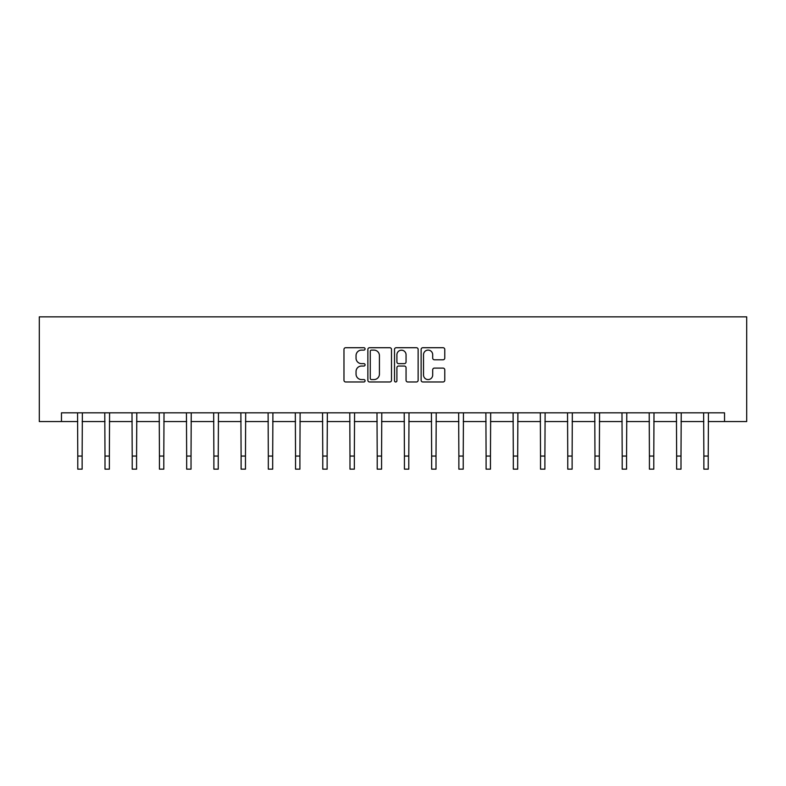 <?xml version="1.0" encoding="UTF-8"?>
<svg xmlns="http://www.w3.org/2000/svg" width="786" height="786" viewBox="0 0 786 786"><rect width="100%" height="100%" fill="white"/><g stroke="black" fill="none" stroke-linecap="round" stroke-linejoin="round"><path stroke-width="1.18" d="M365.077 348.915A1.199 1.199 0 0 0 363.879 347.717L345.683 347.717A1.71 1.71 0 0 0 343.973 349.426L343.973 380.257A1.71 1.71 0 0 0 345.683 381.976L363.879 381.976A1.199 1.199 0 0 0 365.077 380.778A1.199 1.199 0 0 0 363.879 379.579L361.531 379.579A5.482 5.482 0 0 1 356.048 374.097L356.048 371.523A5.482 5.482 0 0 1 361.531 366.04L363.879 366.04A1.199 1.199 0 0 0 365.077 364.842A1.199 1.199 0 0 0 363.879 363.643L361.531 363.643A5.482 5.482 0 0 1 356.048 358.17L356.048 355.596A5.482 5.482 0 0 1 361.531 350.114L363.879 350.114A1.199 1.199 0 0 0 365.077 348.915M443.058 359.791A1.71 1.71 0 0 0 444.768 358.082L444.768 349.426A1.71 1.71 0 0 0 443.058 347.717L422.848 347.717A1.71 1.71 0 0 0 421.129 349.426L421.129 380.257A1.71 1.71 0 0 0 422.848 381.976L443.058 381.976A1.71 1.71 0 0 0 444.768 380.257L444.768 369.813A1.71 1.71 0 0 0 443.058 368.103L434.403 368.103A1.71 1.71 0 0 0 432.693 369.813L432.693 374.991A4.578 4.578 0 0 1 428.115 379.579A4.578 4.578 0 0 1 423.526 374.991L423.526 354.692A4.578 4.578 0 0 1 428.115 350.114A4.578 4.578 0 0 1 432.693 354.692L432.693 358.082A1.71 1.71 0 0 0 434.403 359.791L443.058 359.791M61.465 421.551L61.465 412.827L724.535 412.827L724.535 421.551L746.7 421.551L746.7 316.856L39.3 316.856L39.3 421.551L77.775 421.551M391.497 349.426A1.71 1.71 0 0 0 389.787 347.717L369.577 347.717A1.71 1.71 0 0 0 367.868 349.426L367.868 380.257A1.71 1.71 0 0 0 369.577 381.976L389.787 381.976A1.71 1.71 0 0 0 391.497 380.257L391.497 349.426M396.213 347.717L416.423 347.717A1.71 1.71 0 0 1 418.132 349.426L418.132 380.257A1.71 1.71 0 0 1 416.423 381.976L407.777 381.976A1.71 1.71 0 0 1 406.057 380.257L406.057 367.76A1.71 1.71 0 0 0 404.348 366.04L398.61 366.04A1.71 1.71 0 0 0 396.901 367.76L396.901 380.778A1.199 1.199 0 0 1 395.702 381.976A1.199 1.199 0 0 1 394.503 380.778L394.503 349.426A1.71 1.71 0 0 1 396.213 347.717M82.137 421.551L105 421.551M109.362 421.551L132.215 421.551M136.577 421.551L159.44 421.551M163.802 421.551L186.665 421.551M191.027 421.551L213.88 421.551M218.243 421.551L241.106 421.551M245.468 421.551L268.321 421.551M272.683 421.551L295.546 421.551M299.908 421.551L322.771 421.551M327.133 421.551L349.986 421.551M354.348 421.551L377.211 421.551M381.574 421.551L404.426 421.551M408.789 421.551L431.652 421.551M436.014 421.551L458.867 421.551M463.229 421.551L486.092 421.551M490.454 421.551L513.317 421.551M517.679 421.551L540.532 421.551M544.894 421.551L567.757 421.551M572.12 421.551L594.973 421.551M599.335 421.551L622.198 421.551M626.56 421.551L649.423 421.551M653.785 421.551L676.638 421.551M681 421.551L703.863 421.551M708.225 421.551L724.535 421.551M371.464 350.114A1.199 1.199 0 0 0 370.265 351.313L370.265 378.38A1.199 1.199 0 0 0 371.464 379.579L373.949 379.579A5.482 5.482 0 0 0 379.422 374.097L379.422 355.596A5.482 5.482 0 0 0 373.949 350.114L371.464 350.114M406.057 354.781A4.578 4.578 0 0 0 401.479 350.202A4.578 4.578 0 0 0 396.901 354.781L396.901 361.933A1.71 1.71 0 0 0 398.61 363.643L404.348 363.643A1.71 1.71 0 0 0 406.057 361.933L406.057 354.781M77.559 412.827L77.775 456.057L82.137 456.057L82.363 412.827M77.775 456.057L77.775 469.144L82.137 469.144L82.137 456.057M104.774 412.827L105 456.057L109.362 456.057L109.578 412.827M105 456.057L105 469.144L109.362 469.144L109.362 456.057M131.999 412.827L132.215 456.057L136.577 456.057L136.803 412.827M132.215 456.057L132.215 469.144L136.577 469.144L136.577 456.057M159.214 412.827L159.44 456.057L163.802 456.057L164.019 412.827M159.44 456.057L159.44 469.144L163.802 469.144L163.802 456.057M186.439 412.827L186.665 456.057L191.027 456.057L191.244 412.827M186.665 456.057L186.665 469.144L191.027 469.144L191.027 456.057M213.664 412.827L213.88 456.057L218.243 456.057L218.469 412.827M213.88 456.057L213.88 469.144L218.243 469.144L218.243 456.057M240.88 412.827L241.106 456.057L245.468 456.057L245.684 412.827M241.106 456.057L241.106 469.144L245.468 469.144L245.468 456.057M268.105 412.827L268.321 456.057L272.683 456.057L272.909 412.827M268.321 456.057L268.321 469.144L272.683 469.144L272.683 456.057M295.32 412.827L295.546 456.057L299.908 456.057L300.124 412.827M295.546 456.057L295.546 469.144L299.908 469.144L299.908 456.057M322.545 412.827L322.771 456.057L327.133 456.057L327.349 412.827M322.771 456.057L322.771 469.144L327.133 469.144L327.133 456.057M349.77 412.827L349.986 456.057L354.348 456.057L354.574 412.827M349.986 456.057L349.986 469.144L354.348 469.144L354.348 456.057M376.985 412.827L377.211 456.057L381.574 456.057L381.79 412.827M377.211 456.057L377.211 469.144L381.574 469.144L381.574 456.057M404.21 412.827L404.426 456.057L408.789 456.057L409.015 412.827M404.426 456.057L404.426 469.144L408.789 469.144L408.789 456.057M431.426 412.827L431.652 456.057L436.014 456.057L436.23 412.827M431.652 456.057L431.652 469.144L436.014 469.144L436.014 456.057M458.651 412.827L458.867 456.057L463.229 456.057L463.455 412.827M458.867 456.057L458.867 469.144L463.229 469.144L463.229 456.057M485.876 412.827L486.092 456.057L490.454 456.057L490.68 412.827M486.092 456.057L486.092 469.144L490.454 469.144L490.454 456.057M513.091 412.827L513.317 456.057L517.679 456.057L517.895 412.827M513.317 456.057L513.317 469.144L517.679 469.144L517.679 456.057M540.316 412.827L540.532 456.057L544.894 456.057L545.12 412.827M540.532 456.057L540.532 469.144L544.894 469.144L544.894 456.057M567.531 412.827L567.757 456.057L572.12 456.057L572.336 412.827M567.757 456.057L567.757 469.144L572.12 469.144L572.12 456.057M594.756 412.827L594.973 456.057L599.335 456.057L599.561 412.827M594.973 456.057L594.973 469.144L599.335 469.144L599.335 456.057M621.981 412.827L622.198 456.057L626.56 456.057L626.786 412.827M622.198 456.057L622.198 469.144L626.56 469.144L626.56 456.057M649.197 412.827L649.423 456.057L653.785 456.057L654.001 412.827M649.423 456.057L649.423 469.144L653.785 469.144L653.785 456.057M676.422 412.827L676.638 456.057L681 456.057L681.226 412.827M676.638 456.057L676.638 469.144L681 469.144L681 456.057M703.637 412.827L703.863 456.057L708.225 456.057L708.441 412.827M703.863 456.057L703.863 469.144L708.225 469.144L708.225 456.057"/></g></svg>
